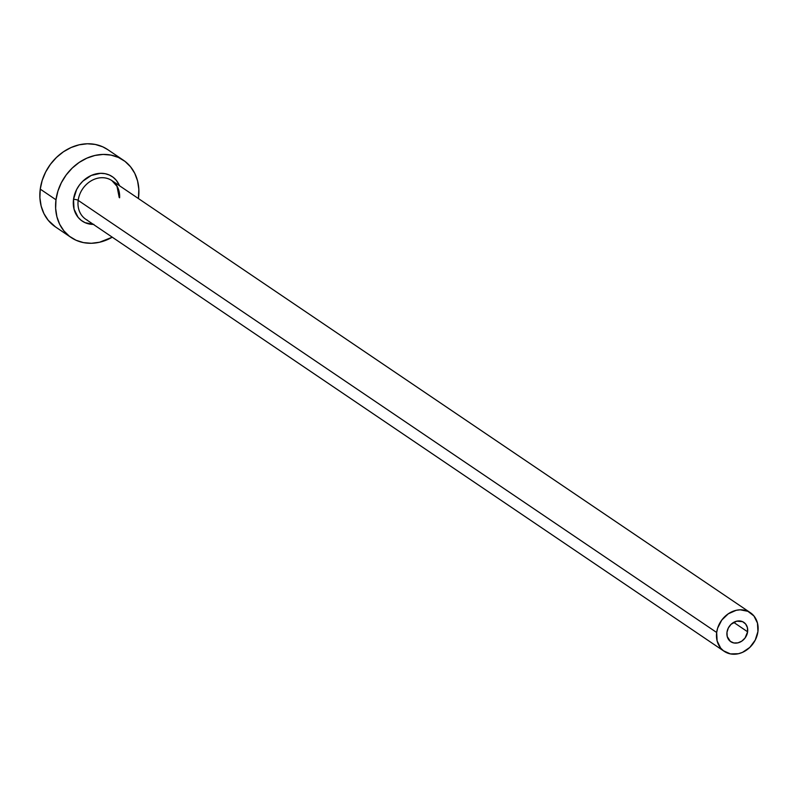 <?xml version="1.0" encoding="UTF-8"?>
<svg xmlns="http://www.w3.org/2000/svg" width="798" height="798" viewBox="0 0 798 798"><rect width="100%" height="100%" fill="white"/><g stroke="black" fill="none" stroke-linecap="round" stroke-linejoin="round"><path stroke-width="1.2" d="M747.616 631.787A11.661 9.795 -55.9 0 1 741.123 641.562A11.661 9.795 -55.9 0 1 730.759 641.682A11.661 9.795 -55.9 0 1 726.988 632.255L728.335 627.986L731.038 624.325L736.724 621.173L742.599 621.672L745.621 624.006L747.387 627.557L747.616 631.787L745.063 638.001L741.811 641.123L737.881 642.869L733.851 642.959L730.35 641.383L727.207 636.485L726.988 632.255A11.661 9.795 -55.9 0 1 733.482 622.48A11.661 9.795 -55.9 0 1 743.836 622.36A11.661 9.795 -55.9 0 1 747.616 631.787L733.681 622.36L747.616 631.787M93.376 224.408A26.823 22.524 -55.9 0 1 73.516 199.38A3.501 0.978 -172.5 0 1 78.184 200.378A23.322 19.581 124.1 0 0 87.511 220.278M119.211 197.525L116.997 186.303L111.89 180.597A23.322 19.581 124.1 0 0 91.172 180.827A23.322 19.581 124.1 0 0 78.184 200.378L716.674 632.485A23.322 19.581 -55.9 0 1 729.651 612.934A23.322 19.581 -55.9 0 1 750.369 612.704A23.322 19.581 -55.9 0 1 757.93 631.557A23.322 19.581 -55.9 0 1 744.943 651.108A23.322 19.581 -55.9 0 1 724.225 651.338A23.322 19.581 -55.9 0 1 716.674 632.485L78.184 200.378A23.322 19.581 124.1 0 0 85.735 219.231L724.225 651.338M123.391 160.218L107.65 149.565A46.653 39.172 124.1 0 0 66.214 150.024A46.653 39.172 124.1 0 0 40.249 189.126L55.99 199.779A46.653 39.172 -55.9 0 1 81.945 160.677A46.653 39.172 -55.9 0 1 123.391 160.218A46.653 39.172 -55.9 0 1 138.493 197.924A46.653 39.172 -55.9 0 1 138.403 198.542L138.842 189.276L137.585 180.996L134.792 173.395L130.543 166.782L125.017 161.396L118.433 157.455L111.022 155.101L103.092 154.423L94.932 155.46L86.852 158.164L79.182 162.423L72.209 168.089L66.194 174.942L61.366 182.702L57.925 191.091L55.99 199.779L40.249 189.126A46.653 39.172 124.1 0 0 55.351 226.832L71.092 237.485A46.653 39.172 -55.9 0 1 55.99 199.779L55.641 208.428L56.887 216.707L59.69 224.308L63.93 230.921L69.456 236.308L76.049 240.248L83.451 242.602L91.391 243.28L99.55 242.243L112.259 237.186A46.653 39.172 -55.9 0 1 71.092 237.485M93.875 224.398L85.057 222.662L81.266 220.388L78.084 217.295L74.034 209.116L73.516 199.38L76.608 189.565L79.381 185.106L82.842 181.166L91.271 175.45L100.598 173.306L105.166 173.695L109.426 175.051L113.216 177.316L116.388 180.408L119.52 185.764A26.823 22.524 -55.9 0 0 94.433 174.293A26.823 22.524 -55.9 0 0 73.516 199.38A3.501 0.978 7.5 0 1 78.184 200.378A23.322 19.581 124.1 0 1 110.114 179.56A23.322 19.581 124.1 0 1 119.6 197.794M107.76 149.645L102.693 146.802L95.281 144.448L87.351 143.77L79.192 144.807L71.122 147.51L63.441 151.78L56.468 157.445L50.454 164.288L45.626 172.059L42.184 180.438L40.249 189.126L39.9 197.774L41.147 206.054L43.95 213.655L48.199 220.268L55.481 226.921M716.674 632.485L717.123 640.944L720.644 648.056L723.407 650.749L730.409 653.901L738.459 653.712L742.489 652.365L749.821 647.397L755.237 640.096L757.93 631.557L757.472 623.088L753.95 615.986L747.896 611.318L740.225 609.802L736.145 610.32L728.275 613.812L721.771 620.066L717.641 628.136L716.674 632.485M111.89 180.597L750.369 612.704"/></g></svg>
